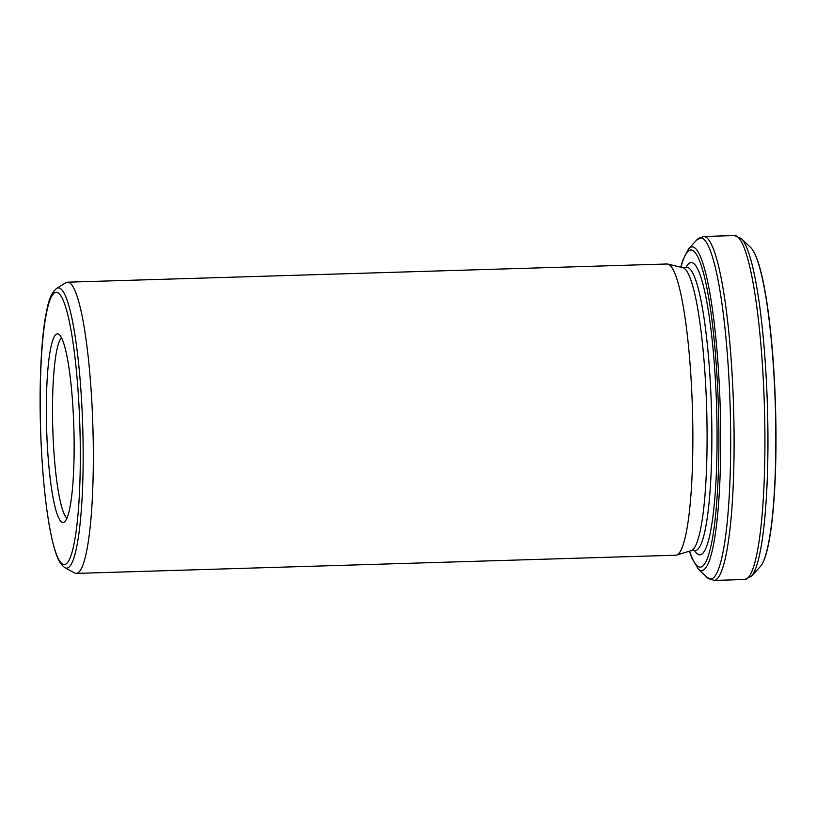 <?xml version="1.0" encoding="UTF-8"?>
<svg xmlns="http://www.w3.org/2000/svg" width="816" height="816" viewBox="0 0 816 816"><rect width="100%" height="100%" fill="white"/><g stroke="black" fill="none" stroke-linecap="round" stroke-linejoin="round"><path stroke-width="1.22" d="M61.465 337.793A91.045 13.138 -91.7 0 0 52.948 433.449A91.045 13.138 -91.7 0 0 66.943 518.252M760.604 566.253A161.14 23.266 -91.7 0 0 760.92 565.876A161.14 23.266 -91.7 0 0 775.2 397.453A161.14 23.266 -91.7 0 0 751.281 248.186A161.14 23.266 -91.7 0 0 750.944 247.829M67.473 282.183L666.988 263.996A145.666 21.032 88.3 0 1 667.814 264.088A145.666 21.032 88.3 0 1 692.427 408.959A145.666 21.032 88.3 0 1 676.648 555.064A145.666 21.032 88.3 0 1 675.821 555.206L76.306 573.393A145.666 21.032 -91.7 0 0 92.626 419.026A145.666 21.032 -91.7 0 0 67.473 282.183A145.666 21.032 -91.7 0 0 65.719 282.754L56.569 288.497A140.189 20.237 88.3 0 1 82.742 427.462A140.189 20.237 88.3 0 1 65.045 567.752L74.521 572.924A145.666 21.032 -91.7 0 0 76.306 573.393M46.808 433.816A94.35 13.617 -91.7 0 0 64.24 522.077A94.35 13.617 -91.7 0 0 73.858 427.727A94.35 13.617 -91.7 0 0 58.538 334.132A94.35 13.617 -91.7 0 0 46.808 433.816M676.648 555.064L691.315 550.606A141.658 20.451 -91.7 0 0 706.666 408.53A141.658 20.451 -91.7 0 0 682.737 267.648L667.814 264.088M680.799 267.189L682.727 260.335L688.602 248.819A161.925 23.378 88.3 0 1 720.232 408.122A161.925 23.378 88.3 0 1 698.312 569.048L691.754 557.909L689.418 551.188M689.622 551.116A158.681 22.909 -91.7 0 0 718.427 408.173A158.681 22.909 -91.7 0 0 681.013 267.24M703.545 236.497A172.054 24.837 88.3 0 1 733.584 407.714A172.054 24.837 88.3 0 1 713.98 580.441L744.814 579.503A172.054 24.837 -91.7 0 0 764.092 397.178A172.054 24.837 -91.7 0 0 734.38 235.559L703.545 236.497L696.833 239.873A170.707 24.643 -91.7 0 1 730.177 407.816A170.707 24.643 -91.7 0 1 707.074 577.473L713.98 580.441M751.526 576.127L760.298 566.6A161.354 23.297 -91.7 0 0 775.037 397.443A161.354 23.297 -91.7 0 0 750.618 247.503L741.285 238.527A170.707 24.643 88.3 0 1 767.111 397.168A170.707 24.643 88.3 0 1 751.526 576.127L744.814 579.503M694.589 550.616A146.237 21.114 -91.7 0 0 716.632 408.224A146.237 21.114 -91.7 0 0 686.001 267.444M695.834 550.688L695.293 550.596A141.658 20.451 -91.7 0 0 711.44 408.388A141.658 20.451 -91.7 0 0 686.705 267.413L687.072 267.434M40.851 436.336A136.221 19.666 -91.7 0 0 74.46 541.742A136.221 19.666 -91.7 0 0 65.413 306.337A136.221 19.666 -91.7 0 0 40.851 436.336M690.917 550.729L695.293 550.596M682.329 267.546L686.705 267.413M750.618 247.503L751.281 248.186M760.298 566.6L760.92 565.876M698.312 569.048L707.074 577.473M688.602 248.819L696.833 239.873M56.569 288.497C49.358 294.229 47.685 305.735 45.594 316.037C43.319 329.225 41.728 345.8 40.841 365.762C39.872 387.988 39.862 411.529 40.8 436.376C42.605 480.043 46.481 514.886 52.418 540.926C55.131 551.086 57.497 562.469 65.045 567.752M741.285 238.527L734.38 235.559"/></g></svg>
